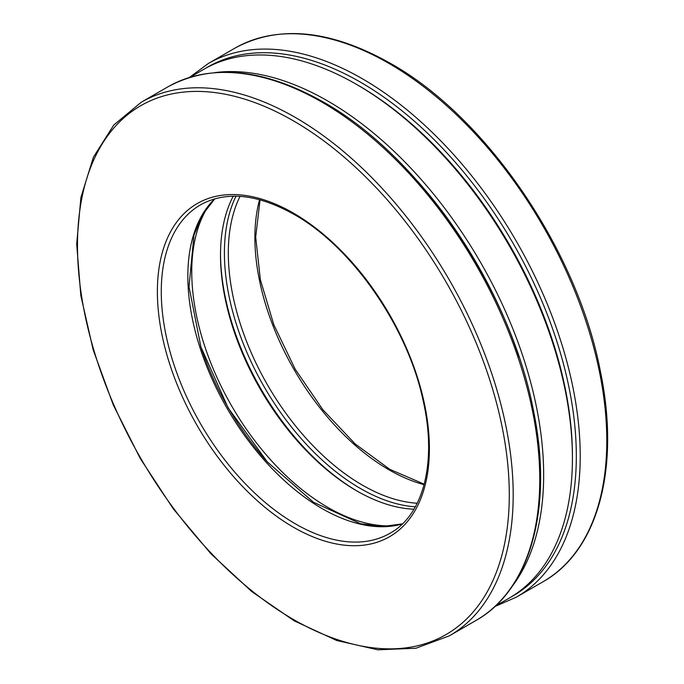 <?xml version="1.0" encoding="UTF-8"?>
<svg xmlns="http://www.w3.org/2000/svg" width="684" height="684" viewBox="0 0 684 684"><rect width="100%" height="100%" fill="white"/><g stroke="black" fill="none" stroke-linecap="round" stroke-linejoin="round"><path stroke-width="1.03" d="M265.862 460.289A195.102 112.646 60 0 1 201.549 348.908M417.556 181.209A302.567 174.694 60 0 1 519.096 357.108M357.493 491.3A195.102 112.646 60 0 1 220.513 254.046M189.99 77.275L203.858 69.272A305.329 176.284 60 0 1 356.518 84.389A305.329 176.284 60 0 1 356.526 84.397L358.467 85.517A302.567 174.694 60 0 1 358.476 85.517A302.567 174.694 60 0 1 572.423 456.091L572.423 458.34A305.329 176.284 60 0 1 509.187 598.115L495.319 606.118M215.075 72.59A305.329 176.284 60 0 1 327.756 101.001A305.329 176.284 60 0 1 516.095 337.152A305.329 176.284 60 0 1 511.914 586.744M358.476 85.517L356.526 84.397A305.329 176.284 60 0 1 572.423 458.34M413.948 509.212A192.349 111.056 60 0 1 356.518 490.744A192.349 111.056 60 0 1 220.504 255.166A192.349 111.056 60 0 1 233.227 196.188M393.71 525.731A192.349 111.056 60 0 1 231.585 405.826A192.349 111.056 60 0 1 208.808 205.465M189.408 77.454L208.329 63.501L234.894 48.162A308.082 177.874 60 0 1 388.939 63.424A308.082 177.874 60 0 1 590.207 334.912A308.082 177.874 60 0 1 542.976 581.785L516.411 597.123L494.865 606.537M208.329 63.501A308.082 177.874 60 0 1 362.366 78.763A308.082 177.874 60 0 1 563.633 350.251A308.082 177.874 60 0 1 516.411 597.123M424.089 484.657A189.588 109.457 60 0 1 294.146 369.702A189.588 109.457 60 0 1 259.569 199.694M417.206 503.236A189.588 109.457 60 0 1 267.572 385.041A189.588 109.457 60 0 1 240.041 196.368M415.325 506.827A192.349 111.056 60 0 1 264.246 386.964A192.349 111.056 60 0 1 235.989 196.197M205.816 68.169A305.329 176.284 60 0 1 360.417 82.14A305.329 176.284 60 0 1 560.41 352.97A305.329 176.284 60 0 1 511.119 596.97M141.297 102.207L167.862 86.868A308.082 177.874 60 0 1 321.907 102.121A308.082 177.874 60 0 1 523.174 373.609A308.082 177.874 60 0 1 475.953 620.482L449.379 635.829L415.898 648.244L377.859 649.8L336.776 640.523L294.188 620.833L251.678 591.506L210.852 553.681L173.249 508.785L140.297 458.554L113.262 404.902L93.178 349.875L80.832 295.591L76.685 244.111L80.926 197.377L93.434 157.158L113.8 124.992L141.297 102.207A308.082 177.874 60 0 1 295.343 117.46A308.082 177.874 60 0 1 496.61 388.948A308.082 177.874 60 0 1 449.379 635.829M402.372 523.944A189.588 109.457 60 0 1 227.114 408.408A189.588 109.457 60 0 1 214.682 198.856M390.137 533.204A189.588 109.457 60 0 1 200.54 423.747A189.588 109.457 60 0 1 200.54 204.824C226.122 190.733 257.261 193.914 293.958 214.348C351.995 246.753 407.655 326.926 423.148 400.713C437.196 462.11 423.473 514.855 390.137 533.204M293.393 213.083A192.349 111.056 60 0 1 411.178 516.668A192.349 111.056 60 0 1 175.6 380.663A192.349 111.056 60 0 1 293.393 213.083M293.393 120.837A305.329 176.284 60 0 1 480.365 602.741A305.329 176.284 60 0 1 106.413 386.845A305.329 176.284 60 0 1 293.393 120.837M234.894 48.162C278.593 24.556 330.398 29.6 390.316 63.287C486.7 117.126 577.638 250.737 600.492 371.831C620.371 467.856 598.107 550.962 542.976 581.785M424.217 484.169L389.777 469.327L355.193 443.959L322.908 409.776L295.146 369.121L273.814 324.746L260.365 279.696L255.688 237.074L260.057 199.822M167.862 86.868C211.561 63.253 263.366 68.297 323.284 101.984C419.668 155.824 510.606 289.435 533.46 410.528C553.339 506.553 531.075 589.659 475.953 620.482M402.457 523.867L382.536 526.509L360.579 523.739L313.469 502.253L267.316 461.914L228.114 407.818L200.874 346.822L189.015 286.69L193.965 235.151L202.541 214.75L214.793 198.822"/></g></svg>
